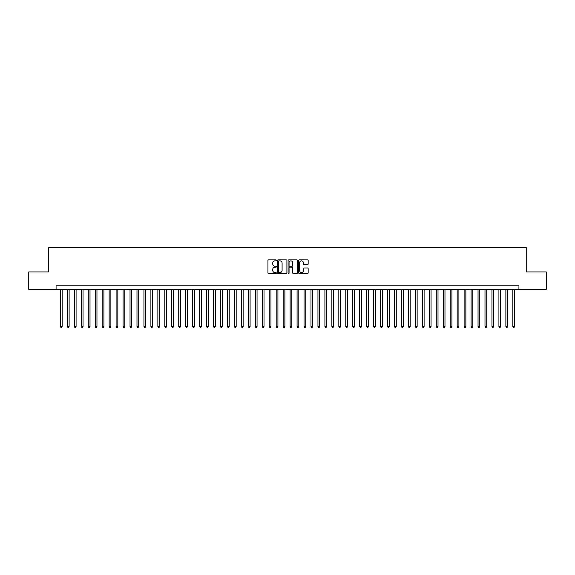<?xml version="1.0" encoding="UTF-8"?>
<svg xmlns="http://www.w3.org/2000/svg" width="575" height="575" viewBox="0 0 575 575"><rect width="100%" height="100%" fill="white"/><g stroke="black" fill="none" stroke-linecap="round" stroke-linejoin="round"><path stroke-width="0.86" d="M276.367 260.367A0.482 0.482 0 0 0 275.885 259.893L268.626 259.893A0.683 0.683 0 0 0 267.943 260.576L267.943 272.873A0.683 0.683 0 0 0 268.626 273.556L275.885 273.556A0.482 0.482 0 0 0 276.367 273.075A0.482 0.482 0 0 0 275.885 272.6L274.943 272.6A2.185 2.185 0 0 1 272.758 270.415L272.758 269.387A2.185 2.185 0 0 1 274.943 267.202L275.885 267.202A0.482 0.482 0 0 0 276.367 266.721A0.482 0.482 0 0 0 275.885 266.247L274.943 266.247A2.185 2.185 0 0 1 272.758 264.062L272.758 263.034A2.185 2.185 0 0 1 274.943 260.849L275.885 260.849A0.482 0.482 0 0 0 276.367 260.367M307.467 264.708A0.683 0.683 0 0 0 308.15 264.026L308.15 260.576A0.683 0.683 0 0 0 307.467 259.893L299.402 259.893A0.683 0.683 0 0 0 298.72 260.576L298.72 272.873A0.683 0.683 0 0 0 299.402 273.556L307.467 273.556A0.683 0.683 0 0 0 308.15 272.873L308.15 268.705A0.683 0.683 0 0 0 307.467 268.022L304.017 268.022A0.683 0.683 0 0 0 303.334 268.705L303.334 270.775A1.826 1.826 0 0 1 301.508 272.6A1.826 1.826 0 0 1 299.676 270.775L299.676 262.674A1.826 1.826 0 0 1 301.508 260.849A1.826 1.826 0 0 1 303.334 262.674L303.334 264.026A0.683 0.683 0 0 0 304.017 264.708L307.467 264.708M56.07 289.347L28.75 289.347L28.75 271.946L48.76 271.946L48.76 247.581L526.24 247.581L526.24 271.946L546.25 271.946L546.25 289.347L518.93 289.347L518.93 285.861L56.07 285.861L56.07 289.347L518.93 289.347M286.903 260.576A0.683 0.683 0 0 0 286.221 259.893L278.156 259.893A0.683 0.683 0 0 0 277.473 260.576L277.473 272.873A0.683 0.683 0 0 0 278.156 273.556L286.221 273.556A0.683 0.683 0 0 0 286.903 272.873L286.903 260.576M288.779 259.893L296.844 259.893A0.683 0.683 0 0 1 297.527 260.576L297.527 272.873A0.683 0.683 0 0 1 296.844 273.556L293.394 273.556A0.683 0.683 0 0 1 292.711 272.873L292.711 267.885A0.683 0.683 0 0 0 292.028 267.202L289.735 267.202A0.683 0.683 0 0 0 289.053 267.885L289.053 273.075A0.482 0.482 0 0 1 288.578 273.556A0.482 0.482 0 0 1 288.097 273.075L288.097 260.576A0.683 0.683 0 0 1 288.779 259.893M278.911 260.849A0.482 0.482 0 0 0 278.429 261.323L278.429 272.119A0.482 0.482 0 0 0 278.911 272.6L279.903 272.6A2.185 2.185 0 0 0 282.088 270.415L282.088 263.034A2.185 2.185 0 0 0 279.903 260.849L278.911 260.849M292.711 262.71A1.826 1.826 0 0 0 290.885 260.885A1.826 1.826 0 0 0 289.053 262.71L289.053 265.564A0.683 0.683 0 0 0 289.735 266.247L292.028 266.247A0.683 0.683 0 0 0 292.711 265.564L292.711 262.71M60.418 289.347L60.418 326.514L62.158 326.514L62.158 289.347M62.158 326.514L61.64 327.419L60.943 327.419L60.418 326.514M67.383 289.347L67.383 326.514L69.122 326.514L69.122 289.347M69.122 326.514L68.597 327.419L67.9 327.419L67.383 326.514M74.34 289.347L74.34 326.514L76.08 326.514L76.08 289.347M76.08 326.514L75.555 327.419L74.865 327.419L74.34 326.514M81.298 289.347L81.298 326.514L83.037 326.514L83.037 289.347M83.037 326.514L82.52 327.419L81.823 327.419L81.298 326.514M88.263 289.347L88.263 326.514L90.002 326.514L90.002 289.347M90.002 326.514L89.477 327.419L88.78 327.419L88.263 326.514M95.22 289.347L95.22 326.514L96.959 326.514L96.959 289.347M96.959 326.514L96.442 327.419L95.745 327.419L95.22 326.514M102.185 289.347L102.185 326.514L103.924 326.514L103.924 289.347M103.924 326.514L103.399 327.419L102.702 327.419L102.185 326.514M109.142 289.347L109.142 326.514L110.882 326.514L110.882 289.347M110.882 326.514L110.357 327.419L109.667 327.419L109.142 326.514M116.1 289.347L116.1 326.514L117.839 326.514L117.839 289.347M117.839 326.514L117.322 327.419L116.624 327.419L116.1 326.514M123.064 289.347L123.064 326.514L124.804 326.514L124.804 289.347M124.804 326.514L124.279 327.419L123.582 327.419L123.064 326.514M130.022 289.347L130.022 326.514L131.761 326.514L131.761 289.347M131.761 326.514L131.244 327.419L130.547 327.419L130.022 326.514M136.987 289.347L136.987 326.514L138.726 326.514L138.726 289.347M138.726 326.514L138.201 327.419L137.504 327.419L136.987 326.514M143.944 289.347L143.944 326.514L145.683 326.514L145.683 289.347M145.683 326.514L145.159 327.419L144.469 327.419L143.944 326.514M150.902 289.347L150.902 326.514L152.641 326.514L152.641 289.347M152.641 326.514L152.123 327.419L151.426 327.419L150.902 326.514M157.866 289.347L157.866 326.514L159.606 326.514L159.606 289.347M159.606 326.514L159.081 327.419L158.384 327.419L157.866 326.514M164.824 289.347L164.824 326.514L166.563 326.514L166.563 289.347M166.563 326.514L166.046 327.419L165.348 327.419L164.824 326.514M171.781 289.347L171.781 326.514L173.528 326.514L173.528 289.347M173.528 326.514L173.003 327.419L172.306 327.419L171.781 326.514M178.746 289.347L178.746 326.514L180.485 326.514L180.485 289.347M180.485 326.514L179.961 327.419L179.263 327.419L178.746 326.514M185.703 289.347L185.703 326.514L187.443 326.514L187.443 289.347M187.443 326.514L186.925 327.419L186.228 327.419L185.703 326.514M192.668 289.347L192.668 326.514L194.408 326.514L194.408 289.347M194.408 326.514L193.883 327.419L193.186 327.419L192.668 326.514M199.626 289.347L199.626 326.514L201.365 326.514L201.365 289.347M201.365 326.514L200.847 327.419L200.15 327.419L199.626 326.514M206.583 289.347L206.583 326.514L208.33 326.514L208.33 289.347M208.33 326.514L207.805 327.419L207.108 327.419L206.583 326.514M213.548 289.347L213.548 326.514L215.287 326.514L215.287 289.347M215.287 326.514L214.763 327.419L214.065 327.419L213.548 326.514M220.505 289.347L220.505 326.514L222.245 326.514L222.245 289.347M222.245 326.514L221.727 327.419L221.03 327.419L220.505 326.514M227.47 289.347L227.47 326.514L229.209 326.514L229.209 289.347M229.209 326.514L228.685 327.419L227.987 327.419L227.47 326.514M234.428 289.347L234.428 326.514L236.167 326.514L236.167 289.347M236.167 326.514L235.642 327.419L234.952 327.419L234.428 326.514M241.385 289.347L241.385 326.514L243.124 326.514L243.124 289.347M243.124 326.514L242.607 327.419L241.91 327.419L241.385 326.514M248.35 289.347L248.35 326.514L250.089 326.514L250.089 289.347M250.089 326.514L249.564 327.419L248.867 327.419L248.35 326.514M255.307 289.347L255.307 326.514L257.047 326.514L257.047 289.347M257.047 326.514L256.529 327.419L255.832 327.419L255.307 326.514M262.272 289.347L262.272 326.514L264.011 326.514L264.011 289.347M264.011 326.514L263.487 327.419L262.789 327.419L262.272 326.514M269.229 289.347L269.229 326.514L270.969 326.514L270.969 289.347M270.969 326.514L270.444 327.419L269.754 327.419L269.229 326.514M276.187 289.347L276.187 326.514L277.926 326.514L277.926 289.347M277.926 326.514L277.409 327.419L276.712 327.419L276.187 326.514M283.152 289.347L283.152 326.514L284.891 326.514L284.891 289.347M284.891 326.514L284.366 327.419L283.669 327.419L283.152 326.514M290.109 289.347L290.109 326.514L291.848 326.514L291.848 289.347M291.848 326.514L291.331 327.419L290.634 327.419L290.109 326.514M297.074 289.347L297.074 326.514L298.813 326.514L298.813 289.347M298.813 326.514L298.288 327.419L297.591 327.419L297.074 326.514M304.031 289.347L304.031 326.514L305.771 326.514L305.771 289.347M305.771 326.514L305.246 327.419L304.556 327.419L304.031 326.514M310.989 289.347L310.989 326.514L312.728 326.514L312.728 289.347M312.728 326.514L312.211 327.419L311.513 327.419L310.989 326.514M317.953 289.347L317.953 326.514L319.693 326.514L319.693 289.347M319.693 326.514L319.168 327.419L318.471 327.419L317.953 326.514M324.911 289.347L324.911 326.514L326.65 326.514L326.65 289.347M326.65 326.514L326.133 327.419L325.436 327.419L324.911 326.514M331.876 289.347L331.876 326.514L333.615 326.514L333.615 289.347M333.615 326.514L333.09 327.419L332.393 327.419L331.876 326.514M338.833 289.347L338.833 326.514L340.572 326.514L340.572 289.347M340.572 326.514L340.048 327.419L339.358 327.419L338.833 326.514M345.791 289.347L345.791 326.514L347.53 326.514L347.53 289.347M347.53 326.514L347.012 327.419L346.315 327.419L345.791 326.514M352.755 289.347L352.755 326.514L354.495 326.514L354.495 289.347M354.495 326.514L353.97 327.419L353.273 327.419L352.755 326.514M359.713 289.347L359.713 326.514L361.452 326.514L361.452 289.347M361.452 326.514L360.935 327.419L360.238 327.419L359.713 326.514M366.67 289.347L366.67 326.514L368.417 326.514L368.417 289.347M368.417 326.514L367.892 327.419L367.195 327.419L366.67 326.514M373.635 289.347L373.635 326.514L375.374 326.514L375.374 289.347M375.374 326.514L374.85 327.419L374.152 327.419L373.635 326.514M380.592 289.347L380.592 326.514L382.332 326.514L382.332 289.347M382.332 326.514L381.814 327.419L381.117 327.419L380.592 326.514M387.557 289.347L387.557 326.514L389.297 326.514L389.297 289.347M389.297 326.514L388.772 327.419L388.075 327.419L387.557 326.514M394.515 289.347L394.515 326.514L396.254 326.514L396.254 289.347M396.254 326.514L395.737 327.419L395.039 327.419L394.515 326.514M401.472 289.347L401.472 326.514L403.219 326.514L403.219 289.347M403.219 326.514L402.694 327.419L401.997 327.419L401.472 326.514M408.437 289.347L408.437 326.514L410.176 326.514L410.176 289.347M410.176 326.514L409.652 327.419L408.954 327.419L408.437 326.514M415.394 289.347L415.394 326.514L417.134 326.514L417.134 289.347M417.134 326.514L416.616 327.419L415.919 327.419L415.394 326.514M422.359 289.347L422.359 326.514L424.098 326.514L424.098 289.347M424.098 326.514L423.574 327.419L422.877 327.419L422.359 326.514M429.317 289.347L429.317 326.514L431.056 326.514L431.056 289.347M431.056 326.514L430.531 327.419L429.841 327.419L429.317 326.514M436.274 289.347L436.274 326.514L438.013 326.514L438.013 289.347M438.013 326.514L437.496 327.419L436.799 327.419L436.274 326.514M443.239 289.347L443.239 326.514L444.978 326.514L444.978 289.347M444.978 326.514L444.453 327.419L443.756 327.419L443.239 326.514M450.196 289.347L450.196 326.514L451.936 326.514L451.936 289.347M451.936 326.514L451.418 327.419L450.721 327.419L450.196 326.514M457.161 289.347L457.161 326.514L458.9 326.514L458.9 289.347M458.9 326.514L458.376 327.419L457.678 327.419L457.161 326.514M464.118 289.347L464.118 326.514L465.858 326.514L465.858 289.347M465.858 326.514L465.333 327.419L464.643 327.419L464.118 326.514M471.076 289.347L471.076 326.514L472.815 326.514L472.815 289.347M472.815 326.514L472.298 327.419L471.601 327.419L471.076 326.514M478.041 289.347L478.041 326.514L479.78 326.514L479.78 289.347M479.78 326.514L479.255 327.419L478.558 327.419L478.041 326.514M484.998 289.347L484.998 326.514L486.738 326.514L486.738 289.347M486.738 326.514L486.22 327.419L485.523 327.419L484.998 326.514M491.963 289.347L491.963 326.514L493.702 326.514L493.702 289.347M493.702 326.514L493.177 327.419L492.48 327.419L491.963 326.514M498.92 289.347L498.92 326.514L500.66 326.514L500.66 289.347M500.66 326.514L500.135 327.419L499.445 327.419L498.92 326.514M505.878 289.347L505.878 326.514L507.617 326.514L507.617 289.347M507.617 326.514L507.1 327.419L506.402 327.419L505.878 326.514M512.842 289.347L512.842 326.514L514.582 326.514L514.582 289.347M514.582 326.514L514.057 327.419L513.36 327.419L512.842 326.514"/></g></svg>
